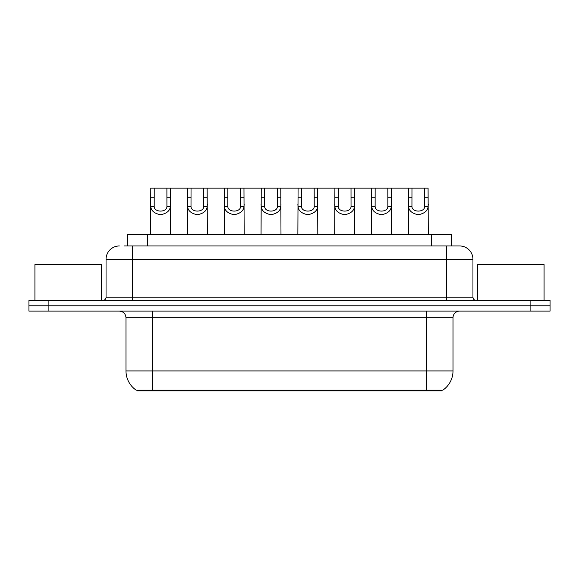 <?xml version="1.0" encoding="UTF-8"?>
<svg xmlns="http://www.w3.org/2000/svg" width="579" height="579" viewBox="0 0 579 579"><rect width="100%" height="100%" fill="white"/><g stroke="black" fill="none" stroke-linecap="round" stroke-linejoin="round"><path stroke-width="0.87" d="M127.662 245.966L127.662 234.661L451.338 234.661L451.338 245.966M441.712 390.195L441.712 390.861L137.288 390.861L137.288 390.195M423.763 390.861L423.763 390.195L426.419 390.195L426.419 370.922L453.01 370.922A23.261 23.261 0 0 1 442.769 390.195L152.581 390.195L155.237 390.195L155.237 390.861M453.01 370.922L453.01 317.748A6.644 6.644 0 0 1 459.654 311.104M125.99 370.922L152.581 370.922L152.581 390.195L136.231 390.195A23.261 23.261 0 0 1 125.99 370.922L125.99 317.748C125.6 313.709 123.385 311.495 119.346 311.104M48.889 300.465L550.05 300.465L550.05 305.784L28.95 305.784L28.95 311.104L48.889 311.104L48.889 305.784L28.95 305.784L28.95 300.465L48.889 300.465L48.889 305.784L550.05 305.784L550.05 311.104L48.889 311.104M124.304 245.966L459.451 245.966M124 245.966L132.642 245.966L132.642 259.254L106.051 259.254L106.051 297.143A3.322 3.322 0 0 1 102.729 300.465M119.346 245.966A13.295 13.295 0 0 0 106.051 259.254M459.654 245.966A13.295 13.295 0 0 1 472.949 259.254L472.949 297.143C473.144 299.162 474.252 300.269 476.271 300.465M154.217 188.139L154.188 206.652C154.419 212.558 166.694 212.558 166.926 206.652L166.897 188.139L150.786 188.139L150.583 234.661M166.897 188.139L170.32 188.139L170.523 234.661M170.523 204.257L170.342 206.652C169.864 210.879 166.6 213.571 160.557 214.722C154.513 213.571 151.249 210.879 150.764 206.652L150.583 204.257M170.32 188.139L187.61 188.139L187.408 234.661M191.034 188.139L191.005 206.652C191.236 212.558 203.511 212.558 203.743 206.652L203.714 188.139L187.61 188.139M203.714 188.139L207.144 188.139L207.347 234.661M207.347 204.257L207.166 206.652C206.681 210.879 203.424 213.571 197.374 214.722C191.331 213.571 188.074 210.879 187.589 206.652L187.408 204.257M227.858 188.139L227.829 206.652C228.061 212.558 240.336 212.558 240.567 206.652L240.538 188.139L224.428 188.139L224.232 234.661M240.538 188.139L243.969 188.139L244.172 234.661M244.172 204.257L243.991 206.652C243.506 210.879 240.242 213.571 234.198 214.722C228.155 213.571 224.891 210.879 224.413 206.652L224.232 204.257M264.683 188.139L264.654 206.652C264.885 212.558 277.16 212.558 277.392 206.652L277.363 188.139L261.252 188.139L261.049 234.661M277.363 188.139L280.793 188.139L280.989 234.661M280.989 204.257L280.808 206.652C280.33 210.879 277.066 213.571 271.023 214.722C264.979 213.571 261.715 210.879 261.238 206.652L261.049 204.257M301.507 188.139L301.478 206.652C301.71 212.558 313.984 212.558 314.216 206.652L314.187 188.139L298.076 188.139L297.874 234.661M314.187 188.139L317.61 188.139L317.813 234.661M317.813 204.257L317.632 206.652C317.154 210.879 313.89 213.571 307.847 214.722C301.804 213.571 298.54 210.879 298.055 206.652L297.874 204.257M207.144 188.139L224.428 188.139M243.969 188.139L261.252 188.139M280.793 188.139L298.076 188.139M101.397 300.465L101.397 264.574L34.935 264.574L34.935 300.465M544.065 300.465L544.065 264.574L477.603 264.574L477.603 300.465M338.324 188.139L338.295 206.652C338.527 212.558 350.809 212.558 351.04 206.652L351.012 188.139L334.901 188.139L334.698 234.661M351.012 188.139L354.435 188.139L354.637 234.661M354.637 204.257L354.457 206.652C353.972 210.879 350.715 213.571 344.664 214.722C338.621 213.571 335.364 210.879 334.879 206.652L334.698 204.257M375.149 188.139L375.12 206.652C375.351 212.558 387.626 212.558 387.858 206.652L387.829 188.139L371.718 188.139L371.523 234.661M387.829 188.139L391.259 188.139L391.462 234.661M391.462 204.257L391.281 206.652C390.796 210.879 387.532 213.571 381.489 214.722C375.445 213.571 372.181 210.879 371.704 206.652L371.523 204.257M411.973 188.139L411.944 206.652C412.176 212.558 424.45 212.558 424.682 206.652L424.653 188.139L408.542 188.139L408.34 234.661M424.653 188.139L428.084 188.139L428.286 234.661M428.286 204.257L428.098 206.652C427.62 210.879 424.356 213.571 418.313 214.722C412.27 213.571 409.006 210.879 408.528 206.652L408.34 204.257M317.61 188.139L334.901 188.139M354.435 188.139L371.718 188.139M391.259 188.139L408.542 188.139M147.602 245.966L147.602 234.661M431.398 245.966L431.398 234.661M426.419 311.104L426.419 317.748L125.99 317.748M453.01 317.748L426.419 317.748L426.419 370.922L152.581 370.922L152.581 311.104M530.111 311.104L530.111 300.465M132.642 300.465L132.642 297.143L472.949 297.143M106.051 297.143L132.642 297.143L132.642 259.254L446.358 259.254L446.358 300.465M472.949 259.254L446.358 259.254L446.358 245.966M170.342 206.652L166.926 206.652M154.188 206.652L150.764 206.652M154.217 197.258L150.786 197.258M170.32 197.258L166.897 197.258M207.166 206.652L203.743 206.652M191.005 206.652L187.589 206.652M191.034 197.258L187.61 197.258M207.144 197.258L203.714 197.258M243.991 206.652L240.567 206.652M227.829 206.652L224.413 206.652M227.858 197.258L224.428 197.258M243.969 197.258L240.538 197.258M280.808 206.652L277.392 206.652M264.654 206.652L261.238 206.652M264.683 197.258L261.252 197.258M280.793 197.258L277.363 197.258M317.632 206.652L314.216 206.652M301.478 206.652L298.055 206.652M301.507 197.258L298.076 197.258M317.61 197.258L314.187 197.258M354.457 206.652L351.04 206.652M338.295 206.652L334.879 206.652M338.324 197.258L334.901 197.258M354.435 197.258L351.012 197.258M391.281 206.652L387.858 206.652M375.12 206.652L371.704 206.652M375.149 197.258L371.718 197.258M391.259 197.258L387.829 197.258M428.098 206.652L424.682 206.652M411.944 206.652L408.528 206.652M411.973 197.258L408.542 197.258M428.084 197.258L424.653 197.258"/></g></svg>
